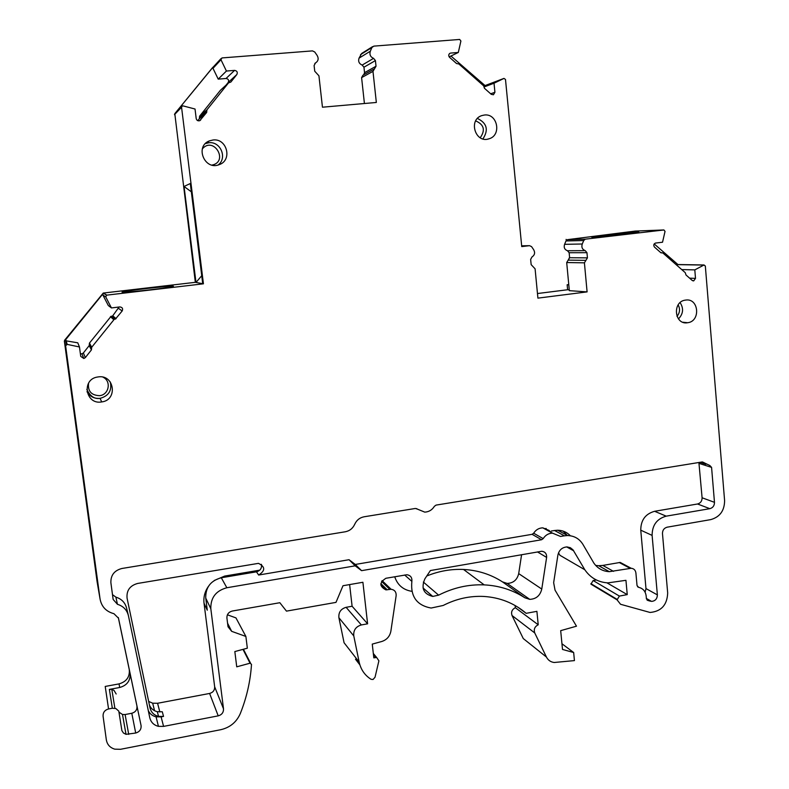 <?xml version="1.0" encoding="UTF-8"?>
<svg xmlns="http://www.w3.org/2000/svg" width="789" height="789" viewBox="0 0 789 789"><rect width="100%" height="100%" fill="white"/><g stroke="black" fill="none" stroke-linecap="round" stroke-linejoin="round"><path stroke-width="1.18" d="M116.082 318.677L112.748 315.797L112.087 316.221L115.391 319.121L122.177 310.965C123.173 308.627 122.394 307.286 119.829 306.931L111.436 307.937L105.775 296.95L106.564 295.155L203.434 283.813L181.559 107.255L182.259 105.973L183.107 105.904L195.031 109.02L196.205 118.577C196.737 120.451 197.921 121.151 199.765 120.678L206.659 112.462L206.945 109.819L228.514 82.894L230.852 82.056L236.838 74.541C237.824 72.233 237.075 70.852 234.589 70.389L226.413 71.04L220.969 59.737L221.946 57.932L312.483 50.89L314.742 51.995L317.099 55.378C318.894 58.554 318.342 61.098 315.442 63.002L314.811 63.455M115.391 319.121L111.604 316.241L114.878 319.141M85.34 357.595L83.368 352.979L81.928 353.857L83.841 358.522L85.34 357.595L91.435 349.882L91.711 347.249L114.366 319.17M83.841 358.522L80.734 356.391L79.472 346.973L77.756 342.811L64.885 340.641L64.737 340.079L64.363 341.114L97.096 581.72L100.045 598.92L65.605 345.789L64.363 341.114M66.02 340.335L67.183 344.379L79.472 346.973M67.183 344.379L65.605 345.789M128.715 734.372L125.096 714.538L122.492 714.479L126.003 734.332L135.708 733.03C139.623 731.837 141.409 729.332 141.063 725.505L118.478 618.172L113.941 613.694C106.13 611.603 101.495 606.682 100.045 598.92M126.003 734.332L123.419 732.991L121.881 730.594L118.804 711.136L115.865 708.552L112.334 708.246L109.375 689.399L119.681 687.495C126.861 685.463 130.343 680.917 130.136 673.855M380.821 584.915L385.92 589.886L391.107 589.265C394.628 589.837 396.305 591.957 396.147 595.616L390.871 631.2C389.825 636.398 386.797 639.83 381.768 641.496L372.26 644.11L373.818 657.858L376.629 657.454L378.898 660.817L375.031 677.238L373.059 679.477L371.086 679.319C364.804 675.325 360.829 669.585 359.163 662.109L353.778 635.924C353.285 630.263 355.8 626.614 361.332 624.947L367.605 623.813L362.901 582.272L342.988 585.734L335.986 602.382L286.466 611.13L279.839 602.717L232.242 611.041C228.613 612.047 226.837 614.365 226.916 618.024L228.021 626.772L231.68 631.338L245.882 636.447L247.342 648.193L234.836 651.566L236.739 666.833L250.044 663.204L251.504 664.338C250.419 681.183 246.681 697.614 240.28 713.621C236.493 722.201 229.974 727.566 220.742 729.707L120.49 749.303L114.77 749.155C110.016 747.725 107.205 744.638 106.337 739.875L103.073 716.106C102.965 712.418 104.789 710.031 108.557 708.956L112.334 708.246M385.92 589.886C379.312 586.414 379.312 582.538 385.929 578.268L406.907 574.747C410.566 575.339 412.223 577.548 411.858 581.365L404.658 575.013M692.929 280.835L693.728 280.864L695.504 278.379L694.803 269.887L703.857 265.074L705.327 265.982L724.598 500.611C724.499 510.69 719.884 517.032 710.731 519.616L667.169 527.18C664.062 528.058 662.494 530.188 662.474 533.581L667.681 592.973C667.169 604.946 661.29 611.445 650.047 612.461L620.558 604.275L617.077 599.857L619.395 596.08L627.245 594.62L625.943 580.319L607.924 582.874C598.17 582.282 590.468 577.903 584.807 569.747L573.021 549.854L570.348 547.704L567.005 546.915C562.133 547.3 559.105 550.012 557.902 555.052L553.651 582.686L555.032 590.142L576.483 626.19L560.683 630.648L562.508 649.446L573.662 652.523L574.431 660.6L554.174 662.494C550.663 662.03 548.079 660.215 546.432 657.04L534.755 632.965C533.561 629.316 534.715 626.584 538.216 624.78L536.895 611.337L526.164 613.329C514.172 603.112 500.058 597.49 483.835 596.445C469.849 595.774 456.298 598.772 443.181 605.469L431.11 608.043C416.799 605.4 410.379 596.504 411.858 581.365M693.728 280.864L692.14 280.411L685.976 274.957L685.286 272.708L662.878 252.993L660.797 252.667L654.495 247.095C653.282 245.33 653.608 243.988 655.472 243.071L662.533 242.223L665.038 231.384L663.914 229.964L585.497 239.136L567.725 239.619L585.497 239.136M449.848 53.356L450.134 53.218C448.487 54.313 448.3 55.694 449.572 57.341L456.545 63.534L458.843 63.958L483.657 85.853L484.436 88.269L491.261 94.325L493.431 94.769L494.92 92.293L494.032 83.22L503.974 78.407L505.493 79.462L521.736 246.592L529.537 245.675L531.569 246.632L533.68 249.728C535.287 252.717 534.715 255.133 531.964 256.987L530.642 259.413L531.155 264.64L535.09 268.812L537.911 298.134L587.095 291.891L584.412 262.826L587.43 257.865L586.957 252.687L585.251 250.646C582.262 249.482 581.266 247.273 582.262 243.998L583.722 240.527L585.29 239.166M450.134 53.218L449.345 53.76M315.442 63.002L314.101 65.517L314.742 71.227L318.934 75.803L322.454 107.205L376.343 102.462L372.98 71.365L376.028 66.237L375.416 60.585L373.582 58.356C370.386 56.956 369.311 54.559 370.347 51.186L371.895 47.537L373.828 46.127L459.652 39.45L460.904 41.008L458.31 52.459L450.756 53.07M484.407 115.026C497.553 113.202 501.843 135.353 489.052 138.785C475.382 143.815 467.926 119.711 481.921 115.559L484.407 115.026M423.022 587.933L432.747 596.435L438.625 595.153C453.33 587.687 468.518 584.255 484.18 584.876C499.121 585.625 512.672 589.925 524.843 597.776L502.494 581.887L507.169 583.416L529.725 599.354L524.843 597.776M432.747 596.435C423.515 593.999 420.892 588.13 424.886 578.82L430.409 570.536L541.757 551.255C545.169 551.728 546.787 553.77 546.619 557.409L541.767 589.058C540.159 595.636 536.145 599.068 529.725 599.354M212.991 139.998C227.015 138.055 232.637 160.216 219.293 164.605C204.755 170.897 194.488 146.359 209.43 140.866L212.991 139.998M98.142 376.925C114.435 374.193 118.094 400.033 101.732 401.926C85.626 405.063 81.168 379.41 97.451 377.034L98.142 376.925M685.611 300.086C698.867 297.818 700.918 321.35 687.614 322.731C674.437 325.246 672.001 301.733 685.316 300.126L685.611 300.086M543.187 538.621L533.66 533.216C535.899 529.764 538.946 527.979 542.802 527.841L552.487 533.137C548.562 533.275 545.465 535.1 543.187 538.621L541.589 539.745L361.579 570.664L355.198 565.831L226.847 587.746C215.91 590.714 210.574 597.707 210.821 608.723L223.514 708.857C223.593 712.467 221.827 714.804 218.208 715.86L163.579 726.393L158.441 726.353C153.816 725.15 150.936 722.3 149.792 717.783L128.439 615.765C126.999 609.966 123.34 606.139 117.453 604.305L113.143 599.453L110.884 582.726C110.657 575.23 114.326 570.477 121.9 568.484L345.296 531.776C349.685 530.898 352.821 528.393 354.725 524.261C356.628 520.138 359.764 517.633 364.133 516.775L415.379 508.461L417.282 509.073L416.582 508.599M646.378 598.456L651.536 601.396C655.264 601.031 657.207 598.861 657.375 594.886L652.109 535.396C652.168 525.188 656.872 518.777 666.202 516.154L709.844 508.678C712.901 507.82 714.449 505.7 714.479 502.337L711.579 467.384L709.794 465.49L702.388 461.93L436.09 505.098L434.394 506.301C432.125 509.96 428.91 511.903 424.768 512.13L417.282 509.073M651.536 601.396L646.438 598.92M613.507 571.354L602.816 565.427L598.693 565.733L609.315 571.67L631.19 568.277C633.873 568.563 635.441 570.102 635.895 572.922L637.029 585.517L638.617 587.332C642.976 588.357 645.481 591.227 646.152 595.942L646.398 598.664L647.769 600.429L650.452 601.208M609.315 571.67C602.816 571.325 597.658 568.465 593.851 563.08L582.923 544.4C579.382 538.729 574.284 535.78 567.636 535.553L564.421 535.82L554.529 530.494L557.695 530.238C562.705 530.336 566.926 532.181 570.368 535.77M552.487 533.137L560.545 536.461L564.421 535.82M372.98 71.365L361.599 77.618L362.979 75.182L373.966 69.087M234.589 70.389L226.039 78.486L218.218 79.127L213 68.337L213.138 67.026L174.803 113.665L212.133 68.11M197.773 120.668L199.331 118.715L199.597 116.19L220.486 90.212M226.098 85.094L228.199 82.46C229.145 80.251 228.425 78.93 226.039 78.486M64.737 340.079L103.241 293.064L195.337 282.324L174.803 113.665M201.737 275.706L195.988 282.442L184.044 186.47L191.332 191.816M203.434 283.813L202.724 283.685L190.307 183.512L184.044 186.47M202.714 283.685L195.337 282.324M111.436 307.937L108.31 305.53L102.886 295.037L103.024 293.725L64.885 340.641M81.928 353.857L80.37 353.689M83.368 352.979L89.196 345.602L89.453 343.087L111.111 316.261M112.748 315.797L119.08 307.02M87.066 507.652L89.078 518.748L75.636 419.896L74.176 412.874L87.066 507.652L87.5 507.159M141.063 725.505L129.258 669.595C129.929 676.923 126.526 681.696 119.031 683.895L105.213 686.44L108.557 708.956M109.375 689.399L111.821 689.418L114.03 690.405L116.17 694.004M122.492 714.479L119.287 712.359M125.096 714.538L131.802 713.266C135.56 712.142 137.276 709.735 136.941 706.066M367.605 623.813L352.101 606.248L349.626 584.58M359.163 662.109L344.073 642.749L338.905 617.748C338.422 612.353 340.828 608.881 346.105 607.313L352.101 606.248M526.164 613.329L517.811 607.135M584.807 569.747L559.934 555.298L558.504 552.882M676.558 265.025L677.929 264.542L654.18 243.929M585.251 250.646L567.488 250.754C564.589 249.63 563.622 247.49 564.589 244.324L565.999 240.961L567.518 239.649M567.725 239.619L635.234 231.069L663.914 229.964M566.107 239.373L566.305 240.428M636.861 232.114C640.313 232.005 639.514 232.331 634.474 233.08C617.284 235.625 577.923 238.791 596.356 236.187L636.861 232.114M584.412 262.826L566.699 262.54L569.619 257.727L569.145 252.727L567.488 250.754M541.767 589.058L518.698 573.613C517.17 579.895 513.323 583.16 507.169 583.416M117.453 604.305L115.894 597.135L112.492 594.65M698.896 462.482L702.092 497.77C702.072 501.074 700.553 503.145 697.545 503.993L654.614 511.292C645.432 513.856 640.806 520.148 640.757 530.169L645.984 588.584L645.116 592.233M602.816 565.427L620.213 562.429L624.385 565.269M551.077 531.086L554.529 530.494M533.66 533.216L532.092 534.321L355.297 564.46L361.579 570.664M355.198 565.831L349.034 559.717L355.297 564.46M163.579 726.393L161.114 716.885L163.53 716.422L158.52 716.373C153.983 715.189 151.153 712.388 150.028 707.96L127.068 598.161C126.388 590.507 129.919 585.596 137.661 583.446L258.457 563.356C265.37 566.808 265.429 570.694 258.644 575.033L349.034 559.717M542.802 527.841L549.351 530.543M598.693 565.733L595.665 565.397M115.894 597.135C121.654 598.95 125.244 602.697 126.654 608.388L128.222 614.878M161.114 716.885L156.074 716.826C152.425 715.939 149.821 713.848 148.273 710.544M261.435 564.322C261.978 568.188 260.321 570.694 256.474 571.828L221.295 577.765C210.673 580.625 205.495 587.401 205.742 598.092L207.28 610.193L204.035 603.25L214.667 686.805C214.746 690.237 213.069 692.456 209.618 693.452L157.583 703.275L152.691 703.206L148.667 701.431M567.094 535.258L563.208 531.145M546.175 528.472L544.479 528.758M163.53 716.422L162.297 711.767L157.336 711.708C153.52 710.771 150.886 708.542 149.417 705.031M426.77 575.99C438.812 571.088 451.071 568.908 463.547 569.461C477.848 570.22 490.827 574.362 502.494 581.887M518.698 573.613L521.588 554.677M259.759 570.151L224.678 576.069L214.243 580.497M208.434 586.335C204.824 591.543 203.355 597.174 204.035 603.25M129.258 669.595L118.311 617.54M617.077 599.857L590.931 584.156L593.15 580.546L596.346 579.974M529.606 643.617L523.265 638.557L512.041 615.528C510.897 612.037 511.992 609.433 515.355 607.717L515.128 605.538M424.265 589.018L423.437 589.422M411.868 591.326C403.258 589.975 397.538 585.113 394.717 576.739M357.092 659.446L355.484 659.209L359.892 664.89M227.41 614.799L235.95 617.895L245.882 636.447M361.599 77.618L364.419 103.517M173.412 286.22L167.031 287.6C145.955 290.845 106.347 294.179 128.637 290.865C142.089 288.764 172.258 285.628 173.412 286.22M564.589 244.324L582.262 243.998M538.216 624.78L515.355 607.717M573.662 652.523L561.955 643.765M458.31 52.459L449.158 56.877M373.582 58.356L362.171 65.073C359.074 63.722 358.028 61.414 359.034 58.149L361.697 53.435L372.546 46.65M359.034 58.149L370.347 51.186M362.171 65.073L363.946 67.213L364.548 72.677L363.729 74.768M566.699 262.54L569.333 290.658L587.095 291.891M485.057 85.577L450.943 56.019M694.803 269.887L681.726 269.572M568.761 284.563L567.153 284.76L567.626 289.741L569.254 289.849M567.626 289.741L537.467 293.538M569.579 257.322L568.267 260.094M226.413 71.04L218.218 79.127M627.245 594.62L606.938 582.824M483.864 86.09L484.564 85.764M494.032 83.22L484.061 86.977M567.153 284.76L568.79 284.859M477.444 118.458C486.971 123.094 488.795 129.909 482.917 138.913M213.138 67.026L212.044 68.209M220.969 59.737L213 68.337M181.559 107.255L174.458 114.661M228.514 82.894L220.23 90.449M105.775 296.95L102.886 295.037M106.762 295.116L103.438 293.035M113.675 319.604L110.45 316.685M135.708 733.03L131.802 713.266M119.681 687.495L119.031 683.895M250.044 663.204L242.982 649.367M361.332 624.947L346.105 607.313M389.815 589.344L381.57 581.414M573.682 550.811L566.689 546.915M703.857 265.074L677.297 264.631M661.843 252.835L661.044 252.835M583.722 240.527L565.999 240.961M585.921 260.34L568.159 260.133M546.619 557.409L537.467 551.915M212.004 165.088C229.057 161.706 213.691 135.698 202.359 148.855M205.396 143.588L208.819 142.76C220.575 141.103 227.656 158.195 218.089 165M676.992 316.369C679.921 312.769 680.305 308.943 678.155 304.889M680.118 302.631C683.836 308.45 683.284 313.874 678.451 318.924M703.867 462.551L702.032 461.969M705.948 464.277L699.813 462.334M711.579 467.384L699.212 463.449M714.479 502.337L702.092 497.77M709.844 508.678L697.545 503.993M657.375 594.886L645.984 588.584M630.174 568.356L619.207 562.498M541.589 539.745L532.092 534.321M258.644 575.033L256.474 571.828M226.847 587.746L221.295 577.765M210.821 608.723L205.742 598.092M223.514 708.857L214.667 686.805M218.208 715.86L209.618 693.452M159.842 711.994L157.583 703.275M206.945 109.819L199.597 116.19M91.711 347.249L89.453 343.087M91.573 348.56L89.325 344.349M534.755 632.965L512.041 615.528M387.212 589.807L380.85 583.623M91.435 349.882L89.196 345.602M206.659 112.462L199.331 118.715M206.797 111.141L199.459 117.462M371.895 47.537L360.534 54.628M586.957 252.687L569.145 252.727M375.416 60.585L363.946 67.213M529.537 245.675L521.657 245.813M617.018 599.315L590.882 583.633M587.43 257.865L569.619 257.727M438.625 595.153L423.348 582.045M88.575 383.168C87.658 391.186 91.327 395.348 99.592 395.664C109.03 394.845 111.574 381.067 102.994 377.181M647.769 600.429L647.029 600.005M224.678 576.069L225.269 577.094M666.202 516.154L654.614 511.292M652.109 535.396L640.757 530.169M638.617 587.332L637.542 586.73M110.292 381.965C112.127 390.417 108.783 395.861 100.252 398.317L100.016 398.356C94.207 398.82 89.867 396.591 86.997 391.65M695.504 278.379L689.596 278.162M375.771 657.493L373.453 654.692M231.68 631.338L227.567 623.192M619.395 596.08L593.15 580.546M376.028 66.237L364.548 72.677M480.205 137.769C485.551 130.195 484.042 124.573 475.678 120.885M353.778 635.924L338.905 617.748M503.875 78.446L484.397 85.833M122.177 310.965L118.577 308.43M236.838 74.541L228.199 82.46M200.672 119.977L199.942 120.589M546.432 657.04L523.265 638.557M494.92 92.293L490.679 93.802M66.601 344.389L65.457 340.335M487.839 139.091L489.052 138.785M212.961 67.331L220.93 58.682M175.977 112.551L181.648 106.614M103.241 293.064L106.564 295.155M243.416 649.248L250.537 663.164M382.093 580.625L391.107 589.265M677.573 264.532L704.143 264.976M660.926 252.766L662.05 252.766M596.435 237.016L596.356 236.187M620.213 562.429L631.19 568.277M154.555 710.721L152.691 703.206M157.336 711.708L158.52 716.373M128.775 291.969L128.637 290.865M156.074 716.826L158.441 726.353M557.695 530.238L567.636 535.553M682.879 322.228L687.614 322.731M86.81 389.411C90.193 396.305 94.591 399.283 100.016 398.346L101.732 401.926M205.436 143.549L209.43 140.866M463.547 569.461L484.18 584.876M484.495 85.784L503.974 78.407M373.315 653.479L376.629 657.454M111.821 689.418L114.878 708.256M356.273 659.486L359.537 663.687"/></g></svg>
